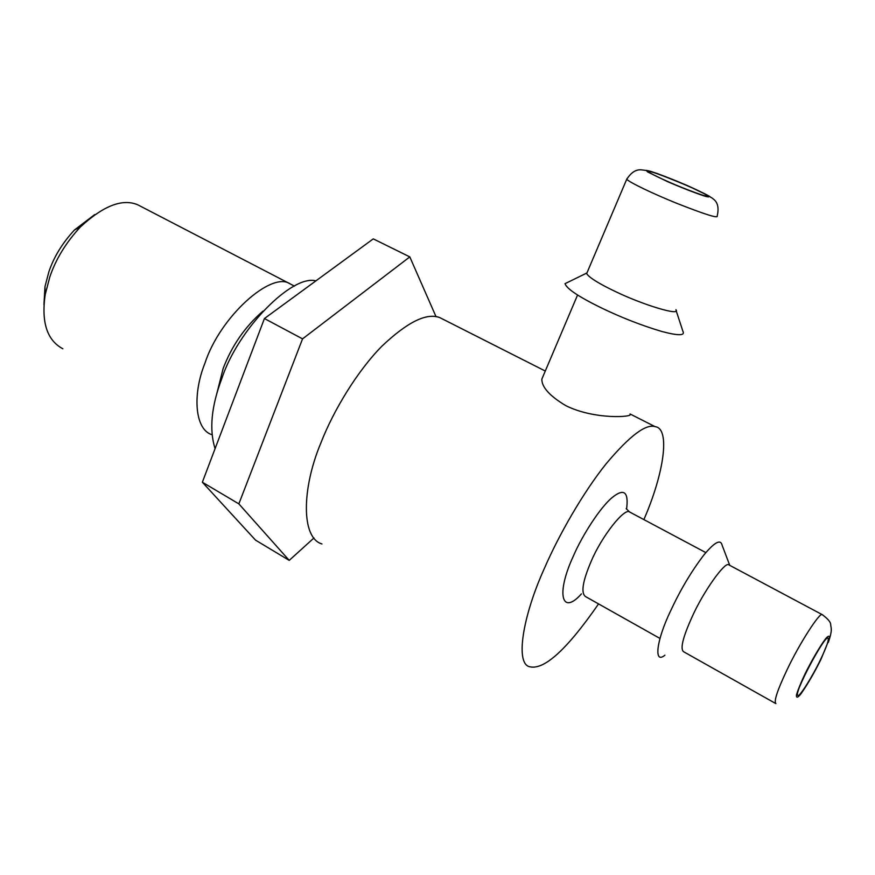 <?xml version="1.0" encoding="UTF-8"?>
<svg xmlns="http://www.w3.org/2000/svg" width="875" height="875" viewBox="0 0 875 875"><rect width="100%" height="100%" fill="white"/><g stroke="black" fill="none" stroke-linecap="round" stroke-linejoin="round"><path stroke-width="1.31" d="M94.686 214.605L74.506 229.939C62.409 242.998 53.856 256.977 48.847 271.873L44.986 286.639L43.947 304.609M62.847 348.764C47.064 340.375 41.191 322.306 45.205 294.569L49.809 276.981C55.803 259.186 66.008 242.506 80.423 226.92C103.436 205.68 122.555 198.319 137.791 204.816L142.494 207.255M294.416 286.136L290.095 283.85C271.731 270.834 220.095 316.367 204.914 363.278C192.369 394.297 194.764 429.133 211.608 434.591L211.958 434.744M216.541 394.647L223.125 368.594C231.744 345.855 245.011 326.703 262.938 311.139M313.994 537.95L289.22 560.383L238.853 503.869L302.553 338.866L409.806 256.9L436.056 316.739M409.806 256.9L373.275 238.875L264.425 318.544L302.553 338.866M238.853 503.869L202.355 482.223L264.425 318.544M289.22 560.383L255.533 540.137L202.355 482.223M598.555 603.903C567.35 648.998 544.523 669.977 530.064 666.827C514.883 664.628 522.43 616.689 544.523 568.083C558.928 534.811 583.264 492.297 606.167 463.739C629.562 435.947 645.881 423.587 655.113 426.661C670.797 428.356 663.709 474.305 643.869 519.586M215.086 448.645C209.103 429.734 211.312 406.448 221.714 378.798C237.989 328.803 292.327 274.214 315.897 280.875M321.967 543.966C301.197 538.048 301.503 488.994 320.972 442.706C333.342 410.845 357.011 371.459 381.752 346.325C407.312 322.066 426.661 312.506 439.819 317.625L545.278 371.033M820.291 660.1C812.492 676.473 799.444 697.145 798.011 695.439C792.291 696.194 824.195 635.83 827.947 637.952C829.259 639.373 826.7 646.767 820.291 660.1M729.652 565.305L728.777 564.834C725.2 561.072 703.358 591.544 692.005 617.094C682.861 637.35 680.039 648.889 683.55 651.7L775.337 703.314M664.902 655.189C653.658 664.628 656.119 641.014 670.589 610.914C680.345 589.914 691.447 571.266 703.883 554.98C714.569 542.117 720.65 538.88 722.138 545.267L729.761 565.359M630 414.061C634.67 417.178 594.508 420.055 565.742 405.617C549.697 395.981 541.723 387.144 541.844 379.127L543.255 375.802M668.095 181.672C686.908 190.028 711.047 198.658 707.066 195.661C703.708 191.505 643.42 167.18 648.714 171.894C650.847 173.666 657.311 176.925 668.095 181.672M675.959 309.717C681.253 316.389 643.366 305.145 614.906 291.298C598.697 283.533 589.28 277.648 586.644 273.634L587.267 272.18M568.772 281.838L565.009 283.675C566.759 288.848 579.119 297.052 602.077 308.252C622.344 317.953 642.337 325.719 662.069 331.548C678.42 335.847 685.366 335.737 682.883 331.22L676.058 310.363M659.958 638.433L585.517 596.575C580.748 593.075 582.619 581.361 591.128 561.433C601.661 536.277 624.553 507.5 629.573 511.973L626.172 508.605M626.566 509.108C628.819 491.87 624.072 487.977 612.347 497.416C600.578 506.909 582.247 535.238 573.125 556.598C555.603 594.737 562.045 615.738 581.427 593.895M804.934 674.1C811.53 660.691 820.63 645.105 825.913 638.378C828.614 635.414 829.784 635.512 829.423 638.673L820.87 659.575C813.586 674.122 806.761 685.77 800.428 694.52C797.606 697.78 796.272 698.009 796.414 695.188C797.945 689.894 800.789 682.872 804.934 674.1M822.806 614.928L822.237 614.644C820.094 611.581 799.323 643.705 787.15 669.616C777.394 690.167 773.653 701.509 775.906 703.631M586.644 273.634L626.73 179.255C629.748 182.591 652.947 193.659 676.408 203.175C704.561 214.287 718.167 218.586 717.194 216.059C720.377 202.289 713.661 199.478 711.539 197.662C708.411 196.394 715.531 198.45 688.045 185.872C673.455 179.583 661.106 174.781 651.011 171.456C646.909 170.319 645.816 170.494 647.708 171.97L667.275 181.508C680.608 187.327 697.189 193.791 705.348 196.295C709.198 197.312 709.975 196.995 707.667 195.355L688.034 185.872L657.814 173.731C644.766 169.269 647.041 170.822 644.197 170.209C641.233 169.98 634.506 167.344 626.73 179.255L627.08 178.467M44.986 286.639L45.205 294.569M74.506 229.939L80.423 226.92M137.791 204.816L290.095 283.85M705.83 552.606L629.573 511.973M828.308 642.403C832.814 629.442 830.922 628.097 830.714 624.936C830.867 622.333 828.034 618.898 822.237 614.644L728.777 564.834M655.113 426.661L630.044 413.963M565.009 283.675L586.534 273.164M577.566 295.017L541.844 379.127"/></g></svg>
